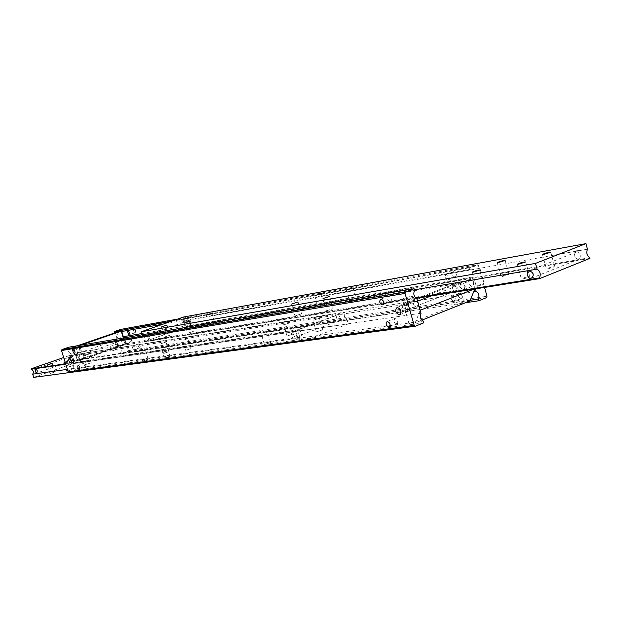 <?xml version="1.0" encoding="UTF-8"?>
<svg xmlns="http://www.w3.org/2000/svg" width="621" height="621" viewBox="0 0 621 621"><rect width="100%" height="100%" fill="white"/><g stroke="black" fill="none" stroke-linecap="round" stroke-linejoin="round"><path stroke-width="0.47" stroke-dasharray="3.1 2.33" d="M470.198 300.285L120.645 352.821C121.817 350.5 121.297 348.785 119.069 347.667L473.629 291.854M133.282 350.065L132.102 346.192C134.423 347.023 134.827 348.311 133.305 350.058L133.282 350.065M453.493 301.589C451.281 299.889 450.737 298.057 451.878 296.093C455.744 297.079 456.311 298.911 453.578 301.573L453.493 301.589M421.038 313.232L73.883 363.572C72.641 365.955 73.193 367.71 75.514 368.835L423.274 321.088M397.207 323.867L397.285 323.851C398.278 321.88 397.712 319.994 395.577 318.177L395.507 318.193C392.782 320.832 393.349 322.718 397.207 323.867M86.249 366.801L84.999 362.843C83.509 364.605 83.928 365.924 86.249 366.801M414.564 290.481L69.156 348.365C67.914 350.741 68.465 352.495 70.794 353.636L416.807 298.367M81.46 351.346L80.225 347.372C78.727 349.149 79.139 350.469 81.46 351.346L74.73 353.683M390.842 301.674L390.881 301.666C391.913 299.664 391.362 297.762 389.212 295.969L389.188 295.969C386.417 298.623 386.968 300.525 390.842 301.674M115.731 332.569L121.359 331.567M163.176 324.115L469.973 269.429C472.752 271.191 473.466 273.737 472.115 277.067L141.619 333.578M122.95 336.768L116.08 337.948C117.229 335.829 116.802 334.145 114.8 332.887M447.43 280.102C445.203 278.418 444.675 276.578 445.855 274.583C449.713 275.623 450.248 277.455 447.469 280.094L447.43 280.102M237.137 330.085L237.952 329.813L237.137 330.085M237.401 330.977L238.223 330.714L237.401 330.977M139.764 347.76L139.787 347.752C140.641 346.215 140.23 344.934 138.568 343.902C137.715 345.408 138.11 346.697 139.764 347.76M455.139 277.16L455.177 277.152C457.172 274.831 456.637 272.999 453.571 271.664C451.576 273.962 452.096 275.794 455.139 277.16M110.189 346.402L116.732 344.275L110.189 346.402M111.609 351.036L118.153 348.901L111.609 351.036M411.009 296.372L412.336 296.372C412.515 297.024 402.167 299.912 402.486 299.128C403.867 298.204 406.708 297.28 411.009 296.372M412.849 302.823C408.548 303.723 405.707 304.639 404.333 305.586C404.023 306.401 414.37 303.529 414.184 302.846L412.849 302.823M135.168 332.701L135.176 332.693C136.038 331.164 135.642 329.875 133.973 328.827C133.111 330.349 133.507 331.637 135.168 332.701L128.811 334.905M461.162 298.554L461.248 298.538C463.196 296.194 462.629 294.377 459.556 293.081C457.599 295.355 458.135 297.18 461.162 298.554M76.779 355.266L76.763 355.266C75.762 357.254 76.298 358.946 78.378 360.351C79.372 358.395 78.844 356.702 76.779 355.266L69.21 357.898M129.409 336.931L129.393 336.931C128.306 338.903 128.826 340.556 130.953 341.892C132.04 339.943 131.528 338.29 129.409 336.931L122.252 339.423C124.355 340.797 124.875 342.458 123.796 344.407C121.677 343.056 121.157 341.403 122.228 339.431M406.46 303.801L406.406 303.809C403.875 306.929 404.628 309.413 408.672 311.261C411.195 308.202 410.458 305.718 406.46 303.801M470.089 279.24L470.027 279.256C467.388 282.33 468.11 284.728 472.185 286.436C474.817 283.409 474.118 281.018 470.089 279.24M461.519 282.547C465.54 284.34 466.247 286.755 463.631 289.774C459.556 288.051 458.834 285.644 461.457 282.563L461.519 282.547M124.782 339.26L126.474 343.77L125.341 344.275L123.959 339.757L124.782 339.26L456.497 283.758L451.809 285.055L453.64 291.552L458.329 290.263L456.497 283.758M79.224 355.142L82.376 354.257L83.804 358.868L80.652 359.753L403.464 311.664L402.555 311.633L403.65 311.036L401.74 304.344L400.646 304.934L401.539 304.95L79.224 355.142L80.652 359.753M475.43 288.881L472.115 277.067M116.08 337.948L119.069 347.667M126.164 343.77L458.329 290.263M401.74 304.344L451.809 285.055M453.64 291.552L403.65 311.036M73.883 363.572L70.794 353.636M123.959 339.757L82.376 354.257M83.804 358.868L125.341 344.275M177.614 319.085L477.347 264.763L478.434 265.571L121.522 329.937L120.645 329.417M120.645 352.821L120.994 353.962L127.46 351.657L127.879 350.694L121.522 329.937M478.434 265.571L484.543 287.422M127.879 350.694L487.011 296.233M486.538 297.638L127.46 351.657M69.156 348.365L68.799 347.201M69.063 372.421L75.878 370L75.514 368.835M469.973 269.429L469.499 267.736L477.347 264.763M170.829 321.453L469.499 267.736M75.878 370L423.77 322.835M120.994 353.962L465.471 302.738M313.667 320.141L319.396 318.278L313.667 320.141M317.036 331.684L322.765 329.805L317.036 331.684M284.286 324.674L289.875 322.85L284.286 324.674M287.585 335.852L293.166 334.02L287.585 335.852M290.667 328.765L296.504 326.863L290.667 328.765M294.106 340.455L299.935 338.53L294.106 340.455M261.643 333.081L267.333 331.218L261.643 333.081M264.996 344.399L270.678 342.528L264.996 344.399M66.921 358.177L71.431 356.71L66.921 358.177M69.568 366.7L74.07 365.218L69.568 366.7M83.92 355.561L88.516 354.063L83.92 355.561M86.622 364.286L91.209 362.78L86.622 364.286M50.293 373.5L54.858 371.995L50.293 373.5M65.042 361.934L68.962 360.894L65.135 362.237M67.037 371.226L71.694 369.697L67.037 371.226M161.033 343.669L166.017 342.047L161.033 343.669M163.975 353.341L168.951 351.703L163.975 353.341M182.97 340.292L188.062 338.624L182.97 340.292M185.974 350.228L191.058 348.56L185.974 350.228M140.121 351.144L145.19 349.491L140.121 351.144M143.109 360.917L148.163 359.248L143.109 360.917M161.716 347.939L166.894 346.246L161.716 347.939M164.775 357.983L169.937 356.275L164.775 357.983M293.329 334.222L295.029 337.327C297.909 334.447 297.288 332.476 293.166 331.404L293.329 334.222M340.036 317.385L340.021 320.18C335.953 319.101 335.371 317.168 338.282 314.397L340.036 317.385M339.796 320.483L341.1 320.289M339.221 313.83L337.917 314.032M73.162 358.162L73.674 360.118C71.027 359.272 70.584 357.867 72.347 355.918L73.162 358.162M73.41 360.39L74.318 360.669L74.792 360.18L73.41 360.39L74.256 360.692L74.792 360.18M33.72 377.374L71.865 363.953L70.887 360.793L73.519 360.405M74.838 360.203L340.324 320.498M340.945 320.397L346.929 319.505L348.21 323.914L303.397 341.146M65.748 364.201L298.717 330.232L298.561 329.697L344.818 312.247L344.973 312.767C343.661 315.763 344.313 318.006 346.929 319.505M344.973 312.767L338.996 313.706M338.375 313.799L72.556 355.072L344.818 312.247M72.013 355.554L69.273 355.592L73.332 355.344M70.887 360.793C68.745 359.753 68.248 358.146 69.389 355.965M301.985 341.34L300.75 337.141L67.355 369.371M300.75 337.141C302.14 334.051 301.464 331.746 298.717 330.232M298.561 329.697L65.624 363.797M69.273 355.592L63.676 357.533M71.865 363.953L348.21 323.914M73.317 355.406L72.471 355.103L71.927 355.623M164.922 351.175L166.808 350.71L164.922 351.175M165.046 351.587L166.933 351.121L165.046 351.587M186.3 329.277L191.431 327.616L186.3 329.277M209.774 325.357L215.029 323.657L209.774 325.357M164.907 336.869L170.123 335.169L164.907 336.869M188.031 333.12L193.372 331.389L188.031 333.12M547.838 268.924L554.732 266.735C552.007 266.844 549.228 267.581 546.402 268.947L547.838 268.924M502.327 276.524L509.003 274.397C506.402 274.521 503.755 275.235 501.062 276.539L502.327 276.524M522.75 278.93C526.398 278.185 528.743 277.432 529.791 276.687C527.035 276.78 524.225 277.533 521.361 278.93L522.75 278.93M477.51 286.258L484.318 284.069C481.694 284.193 479.016 284.923 476.284 286.25L477.51 286.258M350.632 301.845L356.57 299.927L350.632 301.845M318.821 307.154L324.604 305.284L318.821 307.154M327.12 310.601L333.166 308.645L327.12 310.601M295.666 315.701L301.55 313.791L295.666 315.701M150.228 337.048L147.154 335.092L148.714 340.129L150.228 337.048M187.208 323.549L188.745 320.514L190.251 325.451L187.208 323.549M189.444 320.04L188.505 320.203M190.158 325.707L191.105 325.544M574.231 256.318C574.115 253.942 575.108 252.413 577.22 251.722L577.258 251.715C580.41 253.942 581.093 256.38 579.308 259.011C577.072 259.322 575.38 258.429 574.231 256.318M579.618 250.682L577.406 250.302L575.52 251.412L579.618 250.682L577.32 250.333L575.52 251.412M587.458 249.2L579.579 250.597M575.683 251.288L189.304 319.931M188.854 320.009L184.6 320.77L183.474 317.052M415.736 297.785L143.994 341.387L144.134 341.837L186.44 326.879L186.308 326.444C183.932 325.187 183.358 323.293 184.6 320.77M186.308 326.444L190.577 325.715M191.027 325.637L577.972 259.71L580.099 260.028L186.44 326.879M589.95 258.359L580.099 260.028L581.877 258.988L577.972 259.71M581.877 259.042L589.771 257.699M141.992 334.804L142.232 335.596L414.37 289.805M142.232 335.596C144.709 336.861 145.298 338.794 143.994 341.387M144.134 341.837L416.582 298.29M577.778 259.687L580.107 260.044L581.877 258.988M324.232 300.261L321.779 300.859L324.232 300.261M324.084 299.764L321.639 300.362L324.084 299.764M85.155 357.696C83.292 356.407 82.81 354.878 83.726 353.116L85.17 354.327L85.729 356.105L85.155 357.696M78.347 360.087C76.484 358.783 76.003 357.254 76.911 355.491C78.782 356.764 79.263 358.294 78.362 360.079L78.347 360.087M117.082 346.487L117.105 346.487C118.06 344.702 117.594 343.203 115.685 341.977L115.141 343.918L117.082 346.487L123.657 344.181C124.627 342.404 124.153 340.906 122.244 339.695C121.266 341.449 121.732 342.947 123.633 344.189L123.657 344.181M79.806 359.87L79.674 360.692L125 344.756L125.147 343.941L79.806 359.87L75.754 346.813L80.319 345.245M123.315 337.964L125.147 343.941M125 344.756L118.611 345.781L116.787 339.827L71.64 355.515L72.867 347.302L77.415 345.742M118.223 331.707L116.787 339.827M72.867 347.302L75.754 346.813M79.674 360.692L73.526 361.601L71.64 355.515M118.611 345.781L73.526 361.601M414.975 300.921C418.585 302.629 419.245 304.864 416.963 307.62C413.307 305.967 412.631 303.739 414.921 300.929L414.975 300.921M406.654 304.135C410.256 305.866 410.923 308.109 408.649 310.865C405.001 309.196 404.318 306.96 406.6 304.143L406.654 304.135M453.672 285.97L453.617 285.986C451.257 288.773 451.917 290.954 455.589 292.522C457.941 289.79 457.297 287.608 453.672 285.97M461.543 282.935L461.488 282.943C459.113 285.73 459.773 287.896 463.445 289.456C465.804 286.723 465.168 284.55 461.543 282.935M417.661 298.111L458.865 282.245L458.383 283.463L403.549 304.616L404.007 303.374L416.823 298.437M469.926 300.96L463.577 301.907L458.383 283.463M463.577 301.907L408.991 323.65L403.549 304.616M458.865 282.245L472.418 279.962L474.886 288.765L474.017 289.107M420.192 310.259L415.232 322.804L421.814 320.172M415.232 322.804L408.991 323.65M404.007 303.374L417.32 301.286L419.905 310.376M472.418 279.962L431.036 295.976M401.539 304.95L403.464 311.664M238.223 330.714L237.424 329.673L237.323 330.977M84.999 362.843L78.153 365.264M86.272 366.794L79.55 369.185M138.568 343.902L132.079 346.2M139.787 347.752L133.305 350.058M453.571 271.664L445.855 274.583M455.177 277.152L447.469 280.094M389.188 295.969L380.852 299.12M390.881 301.666L382.971 304.678M118.153 348.901L116.732 344.275M111.159 351.028L109.738 346.394M414.184 302.846L412.336 296.372M404.333 305.586L402.486 299.128M133.973 328.827L127.468 331.078M80.225 347.372L73.356 349.747M395.507 318.193L387.217 321.445M397.285 323.851L389.414 326.964M459.556 293.081L451.878 296.093M461.248 298.538L453.578 301.573M70.988 362.951L78.378 360.351M123.796 344.407L130.953 341.892M400.002 314.653L408.672 311.261M397.145 307.387L406.406 303.809M463.631 289.774L472.185 286.436M461.457 282.563L470.027 279.256M126.474 343.77L125.093 339.26M402.555 311.633L400.646 304.934M322.765 329.805L319.396 318.278M316.33 331.653L312.961 320.125M293.166 334.02L289.875 322.85M286.941 335.821L283.65 324.659M299.935 338.53L296.504 326.863M293.423 340.409L289.991 328.742M270.678 342.528L267.333 331.218M264.383 344.36L261.03 333.058M74.07 365.218L71.431 356.71M69.296 366.685L66.649 358.17M91.209 362.78L88.516 354.063M86.327 364.271L83.633 355.554M54.858 371.995L52.18 363.409M50.029 373.485L47.351 364.907M71.694 369.697L68.962 360.894M66.757 371.211L64.025 362.423M168.951 351.703L166.017 342.047M163.571 353.318L160.629 343.661M191.058 348.56L188.062 338.624M185.532 350.205L182.527 340.277M148.163 359.248L145.19 349.491M142.721 360.894L139.741 351.137M169.937 356.275L166.894 346.246M164.348 357.952L161.297 347.923M338.282 314.397L293.166 331.404M340.083 320.172L295.029 337.327M72.347 355.918L34.838 368.967M73.689 360.118L36.36 373.19M166.933 351.121L166.808 350.71M164.456 351.859L164.332 351.455M182.83 319.256L185.858 329.277M188.411 317.579L191.431 327.616M206.195 315.049L209.285 325.357M211.932 313.333L215.029 323.657M161.406 326.739L164.48 336.861M167.049 325.031L170.123 335.169M184.421 322.695L187.565 333.12M190.228 320.948L193.372 331.389M542.428 254.478L546.402 268.947M550.749 252.211L554.732 266.735M497.196 262.636L501.062 276.539M505.129 260.44L509.003 274.397M517.301 264.243L521.361 278.93M525.715 261.93L529.791 276.687M472.333 272.145L476.284 286.25M480.359 269.91L484.318 284.069M346.339 289.813L349.825 301.853M353.077 287.865L356.57 299.927M314.7 295.511L318.099 307.162M321.204 293.609L324.604 305.284M322.796 298.406L326.343 310.601M329.611 296.419L333.166 308.645M291.505 303.902L294.967 315.693M298.088 301.969L301.55 313.791M188.737 320.514L147.154 335.092M190.251 325.451L148.714 340.129M577.22 251.722L528.021 271.167M579.308 259.011L531.102 278.317M321.639 300.362L321.779 300.859M324.643 299.493L324.783 299.99M78.362 360.079L85.178 357.688M76.911 355.491L83.726 353.116M85.729 356.105L85.17 354.327M122.244 339.695L115.685 341.977M115.141 343.918L115.475 344.973M408.649 310.865L416.963 307.62M406.6 304.143L414.921 300.929M461.488 282.943L453.617 285.986M463.445 289.456L455.589 292.522"/><path stroke-width="0.93" d="M473.629 291.854L476.152 291.459C478.915 293.182 479.622 295.72 478.286 299.074L470.198 300.285M415.371 326.204L423.77 322.835L423.274 321.088C420.339 319.341 419.586 316.726 421.038 313.232L416.807 298.367C413.85 296.59 413.105 293.958 414.564 290.481L414.067 288.734L405.591 291.94L61.953 349.545L61.502 350.547L68.147 371.901L69.063 372.421L415.371 326.204L414.199 325.404L68.147 371.901M114.8 332.887L115.731 332.569M121.359 331.567L163.176 324.115M141.619 333.578L122.95 336.768M128.663 334.96L127.476 331.078C129.805 331.901 130.2 333.198 128.671 334.952L128.811 334.905M79.403 369.231C77.796 368.098 77.377 366.778 78.153 365.264C79.775 366.359 80.202 367.679 79.426 369.231L79.55 369.185M382.513 304.849C379.501 303.358 378.95 301.449 380.852 299.12C383.879 300.572 384.446 302.481 382.552 304.841L382.513 304.849M74.598 353.729C72.983 352.604 72.572 351.276 73.356 349.747C74.97 350.857 75.389 352.185 74.605 353.729L74.73 353.683M388.925 327.143C385.92 325.645 385.354 323.743 387.217 321.445C390.26 322.858 390.85 324.752 389.002 327.127L388.925 327.143M69.226 357.898C71.283 359.342 71.819 361.042 70.833 363.006C68.76 361.585 68.225 359.885 69.21 357.898L69.226 357.898M397.207 307.372C401.197 309.312 401.934 311.812 399.435 314.878C395.398 313.007 394.63 310.508 397.145 307.387L397.207 307.372M476.152 291.459L475.43 288.881M114.497 332.786L114.148 331.645L120.645 329.417L177.614 319.085M484.543 287.422L487.011 296.233L486.538 297.638L478.76 300.758L478.286 299.074M414.067 288.734L68.799 347.201L61.953 349.545M414.199 325.404L405.063 293.415L405.591 291.94M61.502 350.547L405.063 293.415M114.148 331.645L170.829 321.453M465.471 302.738L478.76 300.758M47.607 364.9L52.18 363.409L47.607 364.9M65.135 362.237L64.025 362.408L65.042 361.934M35.451 370.931L36.22 373.237C37.951 371.242 37.493 369.821 34.838 368.967L35.451 370.931M67.355 369.371L32.711 374.16L33.72 377.374L301.985 341.34M65.624 363.797L31.05 368.858L31.166 369.239C33.379 370.287 33.899 371.925 32.711 374.16M31.166 369.239L65.748 364.201M303.397 341.146L302.078 341.659M63.676 357.533L31.05 368.858M183.273 319.233L188.411 317.579L183.273 319.233M206.677 315.018L211.932 313.333L206.677 315.018M161.825 326.716L167.049 325.031L161.825 326.716M184.879 322.672L190.228 320.948L184.879 322.672M543.841 254.393L542.42 254.447C545.261 253.135 548.04 252.39 550.749 252.211L543.841 254.393M498.438 262.559L497.18 262.605C499.897 261.348 502.544 260.626 505.129 260.44L498.438 262.559M518.667 264.166L517.285 264.204C520.165 262.862 522.975 262.101 525.715 261.93L518.667 264.166M473.536 272.076L472.325 272.114C475.073 270.826 477.751 270.088 480.359 269.91L473.536 272.076M347.131 289.766L353.077 287.865L347.131 289.766M315.414 295.472L321.204 293.609L315.414 295.472M323.549 298.367L329.611 296.419L323.549 298.367M292.188 303.863L298.088 301.969L292.188 303.863M533.183 273.977C532.018 271.827 530.311 270.88 528.06 271.16L528.021 271.167C526.36 273.845 527.089 276.353 530.202 278.682C532.321 277.983 533.315 276.423 533.183 273.977M535.504 263.405L585.952 243.626L587.458 249.2C586.108 252.887 586.876 255.72 589.771 257.699L589.95 258.359L539.688 278.612L539.502 277.929C540.969 274.102 540.161 271.175 537.087 269.157L535.504 263.405L141.076 331.8L141.992 334.804M414.37 289.805L537.087 269.157M539.502 277.929L415.736 297.785M585.952 243.626L183.474 317.052L141.076 331.8M416.582 298.29L539.688 278.612M77.415 345.742L118.223 331.707L121.235 331.172L123.315 337.964M121.235 331.172L80.319 345.245M416.823 298.437L417.661 298.111M421.814 320.172L469.926 300.96L474.801 288.982M474.017 289.107L420.192 310.259M431.036 295.976L417.607 301.177M382.971 304.678L382.552 304.841M389.414 326.964L389.002 327.127M399.435 314.878L400.002 314.653M531.102 278.317L530.202 278.682"/></g></svg>
